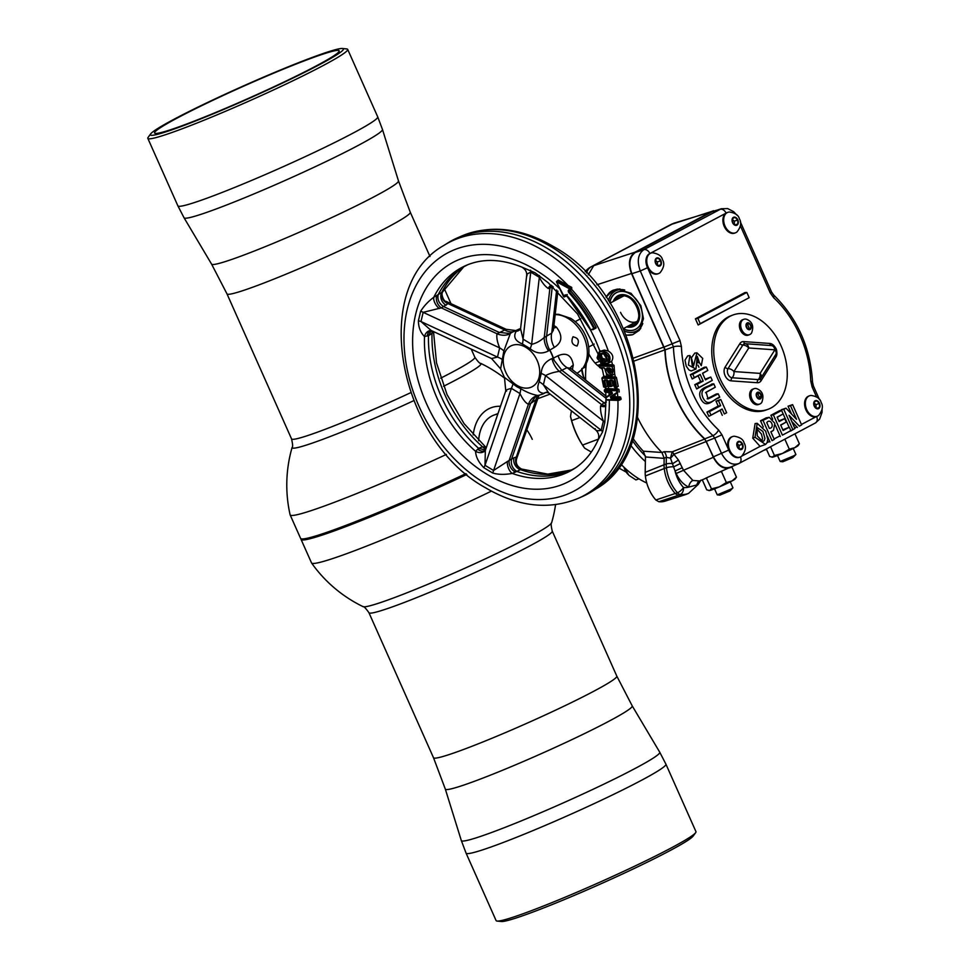 <?xml version="1.0" encoding="UTF-8"?>
<svg xmlns="http://www.w3.org/2000/svg" width="970" height="970" viewBox="0 0 970 970"><rect width="100%" height="100%" fill="white"/><g stroke="black" fill="none" stroke-linecap="round" stroke-linejoin="round"><path stroke-width="1.45" d="M555.567 504.655A135.109 135.109 0 0 1 551.651 522.672A103.366 6.693 156 0 1 527.728 537.962A103.366 6.693 156 0 1 394.341 597.641A103.366 6.693 156 0 1 363.071 606.638L363.071 606.638C363.883 606.286 365.836 608.311 368.939 612.725L433.505 757.74L445.315 789.083L461.32 840.541A108.591 7.032 156 0 0 494.494 831.423A108.591 7.032 156 0 0 602.782 784.669A108.591 7.032 156 0 0 659.733 752.199L632.21 705.869A102.299 6.632 156 0 1 578.557 736.46A102.299 6.632 156 0 1 476.561 780.498A102.299 6.632 156 0 1 445.315 789.083M491.402 491.135A132.526 8.585 156 0 1 351.977 551.712A132.526 8.585 156 0 1 311.564 562.988A132.526 8.585 156 0 1 311.515 562.891L301.064 539.429A132.526 8.585 156 0 1 301.088 538.799A132.526 8.585 -24 0 0 341.064 527.195A132.526 8.585 -24 0 0 465.842 473.651M466.812 474.463A132.526 8.585 156 0 1 341.525 528.238A132.526 8.585 156 0 1 301.064 539.429M301.524 538.883A131.944 8.548 -24 0 0 341.646 527.534A131.944 8.548 -24 0 0 466.291 474.027A131.944 8.548 156 0 1 341.646 527.534A131.944 8.548 156 0 1 301.84 539.065L301.076 538.774A132.526 8.585 -24 0 1 300.591 538.374L290.151 514.912A132.526 8.585 -24 0 0 330.612 503.733A132.526 8.585 -24 0 0 446.406 454.409M466.073 853.139L496.119 920.627A109.38 7.081 -24 0 0 497.076 921.063A109.38 7.081 -24 0 0 529.511 911.388A109.38 7.081 -24 0 0 633.058 866.937A109.38 7.081 -24 0 0 695.66 832.648A109.38 7.081 -24 0 0 695.963 831.642L665.917 764.166A109.38 7.081 156 0 1 608.19 796.988A109.38 7.081 156 0 1 499.465 843.912A109.38 7.081 156 0 1 466.073 853.139L461.32 840.541M497.076 921.063L501.332 921.5A105.645 6.838 -24 0 0 532.663 912.152A105.645 6.838 -24 0 0 632.67 869.217A105.645 6.838 -24 0 0 693.126 836.104L695.66 832.648M500.484 406.297A48.124 32.98 69.5 0 0 488.492 408.94A48.124 32.98 69.5 0 0 473.214 434.887M290.151 514.912A132.526 8.585 -24 0 1 290.115 514.803A135.109 135.109 0 0 1 292.14 447.328A103.366 6.693 -24 0 0 323.713 438.998A103.366 6.693 -24 0 0 413.705 400.683M443.545 386.29A103.366 6.693 -24 0 0 457.088 379.318A103.366 6.693 -24 0 0 480.72 363.362L480.72 363.362C479.907 363.714 477.955 361.689 474.851 357.275L471.214 349.091M532.263 439.325A40.243 27.584 69.5 0 0 526.625 429.625M497.804 414.105A40.243 27.584 69.5 0 0 478.659 440.659A40.243 27.584 69.5 0 1 485.934 420.689L485.934 420.689A40.243 27.584 69.5 0 1 493.924 415.111L497.986 413.584M342.471 48.5L346.726 48.936A109.38 7.081 156 0 1 347.684 49.373A109.38 7.081 156 0 1 289.945 82.207A109.38 7.081 156 0 1 181.22 129.131A109.38 7.081 156 0 1 147.828 138.358A109.38 7.081 156 0 1 148.131 137.352L150.665 133.896A105.645 6.838 156 0 1 211.12 100.783A105.645 6.838 156 0 1 311.127 57.848A105.645 6.838 156 0 1 342.471 48.5A105.645 6.838 156 0 1 292.491 78.291A105.645 6.838 156 0 1 182.627 125.954A105.645 6.838 156 0 1 150.665 133.896M185.415 124.475A101.05 6.548 156 0 1 154.57 132.999A101.05 6.548 156 0 1 207.895 102.674A101.05 6.548 156 0 1 308.339 59.328A101.05 6.548 156 0 1 339.185 50.804A101.05 6.548 156 0 1 285.859 81.128A101.05 6.548 156 0 1 185.415 124.475M583.661 446.782L583.419 446.43A60.37 41.37 -110.5 0 1 576.01 433.117A60.37 41.37 -110.5 0 1 570.505 416.421L571.657 420.628A63.244 43.347 69.5 0 0 576.228 433.311A63.244 43.347 69.5 0 0 582.546 445.072L584.643 448.152L591.324 452.044M579.939 417.536L571.657 420.628M620.873 464.145A93.423 64.032 69.5 0 0 646.772 483.024M645.377 461.55A93.423 64.032 -110.5 0 1 630.633 445.133M632.319 440.513A90.549 62.056 69.5 0 0 645.414 456.021M673.435 453.354A11.495 7.881 -110.5 0 1 673.58 454.724M586.401 362.913A93.423 64.032 69.5 0 0 585.674 380.094M618.351 467.746L626.293 472.16M598.381 439.143L582.546 445.072M570.505 416.421L571.427 410.831M577.514 373.68L577.659 372.844M737.006 231.915A10.925 7.481 -110.5 0 1 735.478 232.812A10.925 7.481 -110.5 0 1 725.014 226.095A10.925 7.481 -110.5 0 1 727.827 212.345A10.925 7.481 -110.5 0 1 729.573 212.018C735.333 213 738.594 215.279 739.382 218.832C741.711 222.579 740.922 226.931 737.006 231.915M741.759 456.13A10.925 7.481 -110.5 0 1 740.231 457.028A10.925 7.481 -110.5 0 1 729.755 450.322A10.925 7.481 -110.5 0 1 732.58 436.561A10.925 7.481 -110.5 0 1 734.314 436.233C740.074 437.215 743.347 439.495 744.135 443.047C746.451 446.794 745.663 451.147 741.759 456.13M660.085 272.691A10.925 7.481 -110.5 0 1 658.557 273.576A10.925 7.481 -110.5 0 1 648.081 266.871A10.925 7.481 -110.5 0 1 650.906 253.121A10.925 7.481 -110.5 0 1 652.64 252.782C658.4 253.776 661.673 256.044 662.449 259.608C664.777 263.343 663.989 267.708 660.085 272.691M765.682 431.213L767.767 439.216L767.149 442.55L765.524 444.466L755.024 437.264L757.194 423.32L765.682 431.213M765.524 444.466L760.08 446.394L752.744 438.161L755.109 423.563L757.194 423.32M761.632 441.314L762.602 438.719L761.414 434.039L756.285 428.255M762.917 431.456L757.036 427.443L757.267 435.906L762.76 441.471L764.202 440.659L764.93 438.355L762.917 431.456M818.692 415.366A10.925 7.481 -110.5 0 1 817.164 416.251A10.925 7.481 -110.5 0 1 806.688 409.546A10.925 7.481 -110.5 0 1 809.513 395.796A10.925 7.481 -110.5 0 1 811.247 395.457C817.007 396.451 820.28 398.718 821.056 402.283C823.385 406.018 822.596 410.383 818.692 415.366M714.538 488.856L717.266 494.87L730.956 489.122L732.944 487.813L730.289 481.847M732.92 487.898L729.925 490.917L719.885 495.136L717.266 494.87M606.092 297.147L613.064 290.248L617.441 289.096L631.021 293.292L640.855 305.671L643.474 318.706L639.363 330.261L632.828 334.65L626.232 335.147M637.496 330.903A23.001 16.684 -117.9 0 0 640.394 328.891M699.103 482.066L696.969 484.903L688.785 487.098C683.462 484.636 679.267 480.101 676.187 473.481L675.059 470.959A26.978 18.491 69.5 0 0 677.448 478.089A26.978 18.491 69.5 0 0 683.462 487.498A5.747 2.061 138.2 0 1 677.46 492.772A5.747 3.831 67.3 0 0 680.346 494.445L678.224 495.33A32.822 22.492 69.5 0 0 685.208 494.712A32.822 22.492 69.5 0 0 686.59 494.191L688.651 493.306A32.713 22.419 -110.5 0 1 680.346 494.445A5.747 3.953 96.7 0 0 683.462 487.498A26.978 18.491 69.5 0 0 688.785 487.098A5.747 3.504 113.3 0 1 692.859 480.453L699.6 480.962M766.336 448.977L769.683 456.482L772.581 457.161A14.368 0.934 -24 0 0 782.39 453.487A14.368 0.934 -24 0 0 789.168 450.456A14.368 0.934 -24 0 0 794.854 447.643A14.368 0.934 -24 0 0 798.14 445.594L799.389 443.799L794.939 433.82M772.581 457.161A14.368 0.934 156 0 1 772.047 457.222L774.436 455.488L782.39 453.487L789.289 449.158L794.854 447.643L799.389 443.799M777.479 455.5L780.207 461.502L793.896 455.767L795.897 454.457L793.23 448.492M795.873 454.542L792.866 457.561L782.826 461.768L780.207 461.502M735.09 232.945A10.925 7.481 -110.5 0 1 734.702 233.103A10.925 7.481 -110.5 0 1 724.226 226.386A10.925 7.481 -110.5 0 1 725.948 213.206A10.925 7.481 -110.5 0 1 726.081 213.121A10.925 7.481 -110.5 0 1 727.051 212.636A10.925 7.481 -110.5 0 1 727.452 212.503M739.831 457.161A10.925 7.481 -110.5 0 1 739.443 457.319A10.925 7.481 -110.5 0 1 728.979 450.613A10.925 7.481 -110.5 0 1 728.737 450.056A10.925 7.481 -110.5 0 1 728.664 449.85A10.925 7.481 -110.5 0 1 731.792 436.852A10.925 7.481 -110.5 0 1 732.192 436.73M658.157 273.71A10.925 7.481 -110.5 0 1 657.769 273.879A10.925 7.481 -110.5 0 1 647.645 267.902A10.925 7.481 -110.5 0 1 647.548 267.708A10.925 7.481 -110.5 0 1 647.293 267.162A10.925 7.481 -110.5 0 1 649.876 253.51A10.925 7.481 -110.5 0 1 650.021 253.449A10.925 7.481 -110.5 0 1 650.118 253.412A10.925 7.481 -110.5 0 1 650.518 253.279M815.152 423.09A5.747 4.171 -117.9 0 0 815.382 422.981A5.747 4.171 -117.9 0 0 816.619 416.457A10.925 7.481 -110.5 0 1 816.473 416.506A10.925 7.481 -110.5 0 1 816.376 416.554A10.925 7.481 -110.5 0 1 805.9 409.837A10.925 7.481 -110.5 0 1 808.725 396.087A10.925 7.481 -110.5 0 1 809.125 395.954M697.891 318.39L700.231 323.628L749.179 297.693L746.851 292.443L697.891 318.39L695.417 318.827L698.157 324.986L700.231 323.628M698.157 324.986L749.179 297.693M695.417 318.827L744.996 292.552L746.851 292.443M710.913 414.978L709.434 411.632L720.661 405.678L718.467 400.731L720.771 399.519L726.651 412.735L724.347 413.96L722.153 409.025L708.852 416.336L706.948 412.056L709.434 411.632M706.948 412.056L718.188 406.103L720.661 405.678M718.188 406.103L715.993 401.168L718.467 400.731M715.993 401.168L720.771 399.519M724.347 413.96L726.651 412.735M722.286 415.318L720.092 410.383L722.153 409.025M720.092 410.383L708.852 416.336M705.141 379.173L710.768 377.063L712.259 380.41L698.727 387.588L697.236 384.241L703.165 381.101L700.207 374.456L694.278 377.597L692.786 374.25L706.33 367.084L707.821 370.431L702.51 373.244L705.457 379.876L710.768 377.063M707.821 370.431L702.607 373.45M712.259 380.41L696.666 388.946L694.762 384.678L700.692 381.525L698.145 375.814L692.216 378.955L690.313 374.687L704.475 367.193L706.33 367.084M690.313 374.687L692.786 374.25M692.216 378.955L694.278 377.597M696.666 388.946L698.727 387.588M694.762 384.678L697.236 384.241M700.692 381.525L703.165 381.101M698.145 375.814L700.207 374.456M719.728 397.191C714.623 398.403 707.906 408.224 702.959 397.712C698.643 387.697 709.676 387.285 713.799 383.865L715.29 387.212L706.136 392.159L708.076 398.937L718.249 393.844L719.728 397.191L718.285 398.221C713.132 399.288 706.305 409.825 700.679 398.597C696.278 387.636 707.906 387.491 711.944 383.974L713.799 383.865M705.554 392.644L715.29 387.212M707.166 398.791L716.381 393.953L718.249 393.844M699.358 362.537L697.284 356.354L695.963 369.036L688.409 365.023L689.912 355.553L691.622 358.694L693.489 366.151L696.921 352.813L702.692 358.403L701.274 365.678L699.358 362.537L696.896 363.035M697.588 362.428L696.751 357.821M695.963 369.036L691.149 370.952L688.93 369.934L686.251 366.187L684.99 360.149L687.718 355.844L689.912 355.553M692.277 365.799L691.331 358.961M691.258 358.039L694.835 353.068L696.921 352.813M698.933 367.23L697.891 365.059M816.667 400.755L814.145 402.101L814.339 406.042L817.055 408.649L819.589 407.315L819.383 403.362L816.667 400.755M816.11 407.739L815.952 404.648L814.182 402.95M815.952 404.648L819.383 403.362M816.764 408.37L819.589 407.315M794.915 428.51L792.817 429.613L783.784 409.328L785.979 408.164L796.54 419.307L790.514 405.763L792.611 404.648L801.644 424.945L799.377 426.145L789.022 415.269L794.915 428.51L790.72 430.995L792.817 429.613M789.083 427.212L781.311 409.764L785.979 408.164M781.311 409.764L783.784 409.328M791.508 414.008L788.04 406.2L790.514 405.763M788.04 406.2L792.611 404.648M799.377 426.145L801.644 424.945M797.401 427.455L791.811 421.538M790.72 430.995L790.453 430.304M790.853 430.656L782.402 435.142L773.369 414.845L781.614 410.48L783.154 413.935L777.14 417.112L779.128 421.586L784.706 418.628L786.234 422.035L780.656 424.993L783.105 430.498L789.325 427.2L790.853 430.656L782.402 435.142M772.678 419.295L770.895 415.281L779.759 410.589L781.614 410.48M770.895 415.281L773.369 414.845M777.237 417.33L783.154 413.935M778.813 420.871L784.706 418.628M780.741 425.212L786.234 422.035M782.79 429.795L789.325 427.2M780.304 436.524L775.297 425.163M769.004 427.637L766.882 422.847M769.331 428.364C775.37 428.109 770.641 417.391 766.773 422.617L769.331 428.364M774.266 439.446L772.035 440.635L763.002 420.337L769.307 417.33L774.8 423.296L773.514 430.316L770.859 431.795L774.266 439.446L772.035 440.635M763.305 427.018L760.529 420.774L766.276 417.84L769.307 417.33M773.514 430.316L770.956 432.014M760.529 420.774L763.002 420.337M769.938 442.017L767.415 436.245M658.06 258.081L655.538 259.426L655.732 263.367L658.448 265.974L660.982 264.64L660.776 260.688L658.06 258.081M657.502 265.065L657.345 261.973L655.574 260.275M657.345 261.973L660.776 260.688M658.157 265.695L660.982 264.64M647.548 267.708L640.285 270.969C636.805 261.112 637.969 254.019 643.765 249.69L721.365 208.732L727.682 208.574L733.611 211.654L736.715 214.964M739.734 441.532L737.212 442.866L737.406 446.818L740.134 449.425L742.656 448.079L742.45 444.139L739.734 441.532M739.176 448.504L739.019 445.424L737.248 443.726M739.019 445.424L742.45 444.139M739.831 449.134L742.656 448.079M822.123 408.685L822.039 412.432L819.614 419.149L815.382 422.981L739.176 463.369A5.747 4.171 -117.9 0 1 738.946 463.478C732.253 465.806 726.433 462.411 721.474 453.317L728.737 450.056M738.946 463.478L739.176 463.369A5.747 4.171 -117.9 0 0 740.449 456.943M738.376 463.757L730.301 467.249M730.883 466.97C724.117 469.322 718.297 465.939 713.411 456.809L721.474 453.317L714.672 438.064L721.959 434.79L728.664 449.85M706.487 441.277L714.672 438.064L712.962 435.627A94.26 64.59 -110.5 0 1 673.447 346.848L640.285 270.969L631.882 273.71L665.165 349.855A94.66 64.869 69.5 0 0 704.79 438.84L713.411 456.809M631.882 273.71C628.33 263.876 629.494 256.783 635.374 252.442L643.765 249.69A5.747 4.171 -117.9 0 1 649.876 253.51M734.993 217.316L732.471 218.65L732.665 222.591L735.381 225.198L737.903 223.864L737.709 219.923L734.993 217.316M734.435 224.288L734.278 221.208L732.508 219.511M734.278 221.208L737.709 219.923M735.09 224.919L737.903 223.864M726.081 213.121A5.747 4.171 -117.9 0 0 719.97 209.314L712.077 211.787L721.365 208.732M712.077 211.787L635.374 252.442M774.436 455.488L770.544 446.746M789.289 449.158L784.839 439.167M682.346 467.698L675.059 470.959L670.464 458.131L666.354 457.319A5.747 3.771 69.4 0 0 664.111 451.705L672.222 451.838A5.747 3.795 -111.5 0 1 673.895 454.251L678.442 460.022L683.462 470.22L692.859 480.453M676.187 473.481L713.326 457.306L706.293 441.508L673.895 454.251A5.747 1.467 134.5 0 1 670.464 458.131L672.222 451.838L704.596 439.083A95.072 65.148 69.5 0 1 664.886 349.879L631.482 273.467L596.889 284.78M658.836 501.732L655.841 499.999L677.46 492.772A32.713 22.419 -110.5 0 1 670.173 481.362A32.713 22.419 -110.5 0 1 666.426 467.758L664.244 468.534A32.822 22.492 69.5 0 0 675.35 493.657L678.224 495.33L658.836 501.732A31.828 21.813 -110.5 0 0 665.262 501.09L685.208 494.712M645.365 475.967L664.244 468.534A22.771 15.605 -110.5 0 1 664.062 464.763L645.183 472.354A21.764 14.914 69.5 0 0 645.365 475.967A31.828 21.813 -110.5 0 0 655.841 499.999M680.382 463.49L673.726 466.825A5.747 1.431 173.4 0 0 666.426 467.758A22.662 15.532 -110.5 0 1 666.232 464.012A5.747 2.085 -179 0 1 672.695 463.684L678.442 460.022M664.135 458.143L664.062 464.763L666.232 464.012L666.354 457.319L664.135 458.143L661.94 452.517L664.111 451.705M588.244 274.862L593.713 265.683L634.962 252.2L712.15 211.29L670.949 224.519L591.457 266.641L673.92 223.197L716.236 210.344M671.434 224.276A17.254 17.254 0 0 0 670.27 224.834A17.254 12.513 -117.9 0 1 670.949 224.519A17.254 11.41 -113.4 0 1 671.482 224.252A17.254 11.41 -113.4 0 1 671.507 224.24L673.92 223.197M670.27 224.834L590.791 266.956A17.254 12.513 -117.9 0 1 591.457 266.641A17.254 12.283 66.9 0 0 586.474 272.994M634.962 252.2C629.081 256.553 627.917 263.646 631.482 273.467M712.15 211.29L713.532 210.72M619.212 289.012A23.001 16.684 -117.9 0 0 615.962 290.272M645.183 472.354L645.45 456.955L643.304 451.195L661.892 452.481A97.073 66.53 -110.5 0 1 637.617 417.549M706.293 441.508L704.596 439.083M705.226 478.549L699.261 481.132A5.747 4.898 60.7 0 0 696.969 484.903M688.651 493.306L698.242 484.406A5.747 3.625 29.3 0 0 698.545 483.351A5.747 5.396 58.1 0 1 700.085 480.78M709.034 490.565A14.368 0.934 -24 0 0 709.106 490.577A14.368 0.934 -24 0 0 709.64 490.517A14.368 0.934 -24 0 0 719.437 486.855L726.348 482.514L731.913 481.011A14.368 0.934 156 0 1 719.437 486.855L711.495 488.856L706.318 477.907L735.248 465.115M702.28 479.835L706.73 489.838L709.64 490.517L711.495 488.856M731.913 481.011L736.436 477.167L735.199 478.962A14.368 0.934 -24 0 1 731.913 481.011M708.84 490.541L709.64 490.517M704.753 478.731L706.318 477.907M707.615 477.349L706.706 478.089M726.348 482.514L721.559 471.747L719.934 471.978M722.468 470.717L721.559 471.747M736.436 477.167L731.865 466.897M713.326 457.306C718.212 466.424 724.032 469.82 730.81 467.467M664.171 458.361L645.45 456.955M633.01 438.391A88.052 60.334 69.5 0 0 643.304 451.195M602.406 369.388L600.83 368.091M599.666 367.133L597.556 365.399A21.764 14.914 69.5 0 1 595.071 363.01A31.828 21.813 -110.5 0 1 588.778 353.771M753.557 388.909A8.196 5.614 -110.5 0 1 754.005 388.703A8.196 5.614 -110.5 0 1 756.745 388.655C762.553 391.019 764.251 395.566 761.838 402.295A8.196 5.614 -110.5 0 1 760.201 403.847A8.196 5.614 -110.5 0 1 759.752 404.053A8.196 5.614 -110.5 0 1 751.75 398.682A8.196 5.614 -110.5 0 1 753.557 388.909M743.335 319.518A8.196 5.614 -110.5 0 1 743.784 319.312A8.196 5.614 -110.5 0 1 746.524 319.263C752.332 321.628 754.029 326.175 751.617 332.904A8.196 5.614 -110.5 0 1 749.98 334.456A8.196 5.614 -110.5 0 1 749.531 334.662A8.196 5.614 -110.5 0 1 741.529 329.291A8.196 5.614 -110.5 0 1 743.335 319.518M758.928 404.32A8.196 5.614 -110.5 0 1 758.467 404.526A8.196 5.614 -110.5 0 1 750.477 399.155A8.196 5.614 -110.5 0 1 752.284 389.382A8.196 5.614 -110.5 0 1 752.732 389.176L754.005 388.703M719.898 378.373A50.307 34.471 -110.5 0 1 732.871 315.032A50.307 34.471 -110.5 0 1 781.092 345.938A50.307 34.471 -110.5 0 1 768.107 409.279A50.307 34.471 -110.5 0 1 719.898 378.373M768.107 409.279L766.142 410.007A50.307 34.471 -110.5 0 1 717.933 379.112A50.307 34.471 -110.5 0 1 730.919 315.771L732.871 315.032M748.707 334.929A8.196 5.614 -110.5 0 1 748.246 335.135A8.196 5.614 -110.5 0 1 740.255 329.764A8.196 5.614 -110.5 0 1 742.062 319.991A8.196 5.614 -110.5 0 1 742.511 319.785L743.784 319.312M775.285 355.238A2.874 1.855 -147.8 0 0 775.915 357.154L761.098 380.713A8.136 5.577 -110.5 0 1 757.303 382.726L731.174 380.858A8.136 5.577 -110.5 0 1 725.075 375.632A8.136 5.577 -110.5 0 1 725.075 367.169L739.892 343.598A2.874 1.855 -147.8 0 0 742.85 345.065L728.034 368.624A5.42 3.71 69.5 0 0 728.021 374.262A5.42 3.71 69.5 0 0 732.095 377.754A5.747 4.001 -85.9 0 0 733.938 371.546L760.08 373.401A5.747 3.71 32.2 0 1 761.026 377.936A5.747 3.71 32.2 0 1 760.759 378.276A5.42 3.71 69.5 0 1 760.407 378.736A5.747 5.747 0 0 0 761.026 377.936L775.83 354.365A5.747 5.747 0 0 0 771.647 345.599L771.647 345.599A5.42 3.71 69.5 0 0 771.502 345.587L745.372 343.719A5.42 3.71 69.5 0 0 742.85 345.065A5.747 3.71 32.2 0 1 748.755 347.975A5.747 4.001 -85.9 0 0 745.372 343.719A2.874 2.001 -85.9 0 1 743.675 341.598L769.816 343.453A2.874 2.001 -85.9 0 0 771.502 345.587A5.747 4.001 -85.9 0 1 774.897 349.843A5.747 3.71 32.2 0 1 775.83 354.365M725.075 367.169A2.874 1.855 -147.8 0 0 728.034 368.624A5.747 3.71 32.2 0 1 733.938 371.546L748.755 347.975L774.897 349.843L760.08 373.401A5.747 4.001 -85.9 0 1 758.225 379.609A5.42 3.71 69.5 0 0 760.407 378.736M761.256 396.233L759.91 393.202L757.497 392.62L756.418 395.057L757.764 398.088L760.189 398.67L761.256 396.233L759.207 396.997L757.849 393.978L759.91 393.202M758.637 398.294L759.207 396.997M757.849 393.978L756.988 393.759M749.689 323.81L747.276 323.228L746.197 325.665L747.543 328.684L749.968 329.279L751.035 326.841L749.689 323.81L746.767 324.368M748.416 328.903L748.986 327.605L747.627 324.586M642.783 323.471A22.637 16.417 62.1 0 1 629.009 332.346A22.637 16.417 62.1 0 1 624.644 331.231M640.891 328.09A23.001 16.684 62.1 0 1 629.578 332.407A23.001 16.684 62.1 0 1 629.287 332.37M609.73 302.688A20.734 15.035 62.1 0 1 621.115 291.388A20.734 15.035 62.1 0 1 640.091 305.72A20.734 15.035 62.1 0 1 639.472 326.005A20.734 15.035 62.1 0 1 623.722 329.085M623.601 328.806A20.661 14.986 -117.9 0 0 639.521 325.944M613.198 301.488A17.157 12.452 62.1 0 1 614.75 298.578A17.157 12.452 62.1 0 1 637.654 306.629A17.157 12.452 62.1 0 1 629.93 327.242A17.157 12.452 62.1 0 1 626.656 326.89M614.798 298.517A17.242 12.501 62.1 0 1 614.847 298.445A17.242 12.501 62.1 0 1 637.848 306.532A17.242 12.501 62.1 0 1 630.1 327.229A17.242 12.501 62.1 0 1 630.015 327.242M637.363 321.216A14.368 10.427 62.1 0 1 620.533 312.34M622.764 296.493A14.368 10.427 62.1 0 1 623.904 295.826M621.2 291.388A20.661 14.986 -117.9 0 0 609.9 302.943M608.469 300.724A22.637 16.417 62.1 0 1 610.009 296.493A22.637 16.417 62.1 0 1 624.716 289.981M610.142 296.238A23.001 16.684 62.1 0 1 610.275 295.983A23.001 16.684 62.1 0 1 620.097 289.048M603.643 363.386L599.278 351.758L604.625 351.128L608.566 363.132L603.898 363.435M599.981 351.407L604.298 350.073L608.311 351.043C612.846 353.856 613.937 357.275 611.597 361.325L608.566 363.132L603.764 363.459C598.454 360.5 596.332 358.318 597.423 356.899L599.278 351.746L600.66 350.873M608.202 359.834L602.346 358.379A123.93 89.895 62.1 0 0 601.327 355.238L602.127 353.783L601.303 354.026L602.152 353.783C608.311 355.044 610.142 357.239 607.656 360.355L603.546 353.686L602.224 353.759C598.344 356.754 599.508 359.118 605.716 360.864L607.753 360.282M431.286 330.54A8.621 6.838 -91.8 0 0 430.789 330.527A8.621 6.838 -91.8 0 0 424.496 336.566C420.483 332.492 418.446 327.229 418.397 320.791L420.653 311.261C423.999 305.914 428.376 301.246 433.796 297.256A115.309 83.65 -117.9 0 1 466.121 265.404C482.636 258.299 501.187 258.857 521.739 267.065L535.016 272.728L548.305 282.828L577.587 314.025L597.787 353.419M504.473 377.475L505.77 390.898L485.339 450.432L485 465.309L493.572 470.486A8.621 4.025 -63.1 0 1 492.675 473.008L483.787 467.649C478.525 462.217 475.797 456.773 475.579 451.305L478.598 448.31L482.563 446.818L486.249 447.776M521.739 267.065C525.376 269.175 527.013 272 526.674 275.541L520.575 328.757L523.06 339.136L531.633 344.314C535.998 343.392 540.205 341.1 544.255 337.451A17.254 9.809 -124.8 0 0 548.499 350.897C542 354.256 535.889 353.504 530.166 348.666L522.418 343.986C515.167 341.003 513.069 336.796 516.125 331.352L517.337 330.467A34.496 25.026 -117.9 0 0 513.154 331.776A34.496 25.026 -117.9 0 0 511.396 332.686L510.341 333.51L503.879 350.91L500.605 368.855L504.436 377.415L516.731 386.666L520.696 388.667C526.71 392.304 532.457 394.572 537.938 395.493L539.005 395.154M517.337 330.467L520.393 329.121M547.808 248.72A143.73 104.263 -117.9 0 0 457.61 237.795A143.73 104.263 -117.9 0 0 447.425 243.179L443.823 245.458A143.415 104.02 62.1 0 1 543.964 250.987A143.415 104.02 62.1 0 1 628.269 382.907A143.415 104.02 62.1 0 1 577.926 498.507L581.842 496.798A143.73 104.263 -117.9 0 0 592.015 491.414A143.73 104.263 -117.9 0 0 631.094 373.438A143.73 104.263 -117.9 0 0 547.808 248.72M606.298 388.546L604.54 389.734L606.42 388.533L618.581 389.164L616.532 390.74L604.504 390.389L604.783 391.807L611.743 392.013L612.349 393.565L611.743 392.013M603.522 363.083C611.864 366.527 612.143 352.607 604.346 351.843C595.956 348.279 595.677 362.319 603.522 363.083M606.141 361.519C601.642 364.077 595.531 354.232 601.715 353.395C606.153 350.74 612.373 360.755 606.141 361.519M572.943 336.869C570.845 341.876 572.203 344.932 577.029 346.035C579.66 340.822 578.302 337.766 572.943 336.869L573.209 336.736M606.371 380.107L607.547 386.29L606.104 386.569L605.668 385.454M605.959 380.276L604.734 380.774L605.971 386.945L607.547 386.29M606.311 399.434L605.91 397.651M516.646 458.689L516.646 458.689C515.422 463.139 517.071 466.582 521.593 469.043L520.405 469.65A8.621 6.729 62.2 0 1 514.027 457.791L516.343 456.991L516.658 458.689L539.017 395.263M521.375 469.189A8.621 7.578 82.4 0 1 516.343 456.991L535.804 400.27A17.254 12.731 57.8 0 1 538.168 395.445M571.354 470.013A115.309 83.65 62.1 0 1 520.405 469.65L516.84 471.42C512.354 468.401 510.596 464.291 511.578 459.089L514.027 457.791M605.959 398.246L567.098 367.654A17.254 13.083 63.9 0 1 558.077 355.723C566.541 352.122 571.621 355.25 573.306 365.096A17.254 8.063 8.1 0 0 570.445 368.079M573.306 365.096L572.336 369.606M553.737 325.387L556.404 327.132C562.915 335.693 562.236 342.446 554.367 347.393L549.832 350.073A34.496 25.026 -117.9 0 1 553.373 358.015L554.209 360.5L561.812 370.249L567.098 367.654L570.76 368.357L605.91 396.027M553.627 328.054A17.254 6.317 125.7 0 0 556.404 327.132M605.886 404.235L561.921 370.322L559.363 371.377C554.015 372.128 549.42 373.535 545.564 375.596A17.254 8.172 8.6 0 0 541.199 373.426C541.66 366.454 545.237 361.519 551.942 358.609L553.203 358.112A34.483 25.014 -117.9 0 0 549.663 350.158A17.254 11.858 63.9 0 1 548.547 347.793L549.784 349.988M619.042 398.33L618.411 397.821M433.275 331.461L433.044 332.055A8.621 6.899 34.2 0 1 433.069 331.364M433.044 332.055L432.014 333.28A8.621 6.244 55.2 0 1 432.341 331.025M485.909 448.77A8.621 6.329 69 0 1 482.563 446.818A115.309 83.65 62.1 0 1 432.014 333.28L428.485 335.765L431.189 330.54M503.879 350.91A17.254 9.615 -160.4 0 0 499.659 347.89L423.162 312.34L420.992 321.543L431.129 330.467L491.523 358.536L497.477 357.093L499.659 347.89C497.234 342.046 496.361 337.33 497.028 333.765L506.158 329.303L446.006 301.343L448.067 303.634L441.301 307.866L423.162 312.34A8.621 4.753 18 0 0 420.653 311.261M439.252 308.557A8.621 4.22 55.7 0 1 433.796 297.256L442.672 291.837C440.477 294.625 444.624 302.458 446.006 301.33L446.006 301.33M501.914 359.227A17.254 8.597 -172.7 0 0 497.477 357.093L420.992 321.543A8.621 4.365 8.8 0 0 418.397 320.791M428.51 335.571L424.496 336.566A115.309 83.65 -117.9 0 0 475.579 451.305A8.621 6.523 35.6 0 0 485.339 450.347L485.303 450.395A8.621 6.135 55.5 0 1 477.689 449.183M427.309 336.02A8.621 6.22 68.9 0 1 430.692 330.54L430.765 330.503M438.173 294.734C437.228 299.657 439.058 303.622 443.702 306.629L498.81 332.249M436.936 295.365A8.621 5.759 63.4 0 0 441.301 307.866L497.028 333.765A17.254 13.362 -136.5 0 0 510.341 333.51M498.944 332.31L509.553 333.547L511.335 332.722L509.553 333.547A17.254 12.21 57.8 0 0 511.238 332.783A34.483 25.014 -117.9 0 1 517.192 330.564A17.254 12.646 57.3 0 0 519.059 329.994L520.162 329.461M442.514 292.055A8.621 7.372 37.6 0 0 448.067 303.634L504.461 329.849A17.254 12.84 -114 0 0 513.482 331.631M446.115 305.259A8.621 6.717 60.5 0 1 441.617 292.697A115.309 83.65 62.1 0 1 463.708 266.895L442.672 291.837M612.349 393.565L605.995 397.845L606.347 399.652L618.387 400.004L618.326 397.87L620.085 396.851L621.224 398.985L619.624 399.652M620.788 397.312L618.872 398.428L619.151 399.846L621.224 398.985M617.502 392.777L610.979 397.142L617.502 392.777M615.841 377.003L604.261 376.214L602.309 377.524L614.337 377.876L615.841 377.003L616.435 377.536L614.883 378.433L616.593 387.018L618.254 386.339L616.835 386.884A134.794 97.776 -117.9 0 1 617.09 389.128M616.435 377.536L618.254 386.339M601.327 355.238L602.346 358.379M611.076 372.056L608.699 368.188L607.171 368.818L610.627 372.735L610.882 369.109C610.554 374.869 609.051 374.82 606.395 368.976L607.171 368.818M599.557 365.945L599.981 367.715L599.654 365.884M604.164 376.202L602.079 378.239L603.837 387.066L605.632 387.479L603.631 386.994L602.067 377.985M616.156 387.576L614.81 387.527L616.265 387.551L614.107 378.591L601.873 378.167L603.631 386.994L605.522 387.503M604.88 380.713L604.734 379.876M605.741 385.927L605.025 386.266M614.81 387.527L615.829 387.175M604.54 389.734L604.504 390.389L604.734 389.673L616.762 390.025L618.326 389.115M604.492 390.134L605.122 392.195L611.973 392.377M617.308 390.583L616.532 390.74L616.871 392.462L617.647 392.304L617.308 390.583M620.085 396.851L612.967 396.803L611.173 397.664L618.326 397.87M618.096 398.597L610.954 398.379L611.173 397.664M557.726 280.694L556.574 281.676L563.643 296.723L556.404 281.736L569.511 288.805L571.621 287.314L567.983 285.423A134.794 97.776 -117.9 0 0 537.319 260.724A134.794 97.776 -117.9 0 0 407.267 309.345A134.794 97.776 -117.9 0 0 484.648 483.133A134.794 97.776 -117.9 0 0 617.902 400.367M558.199 280.039L567.983 285.423M563.776 296.674L564.528 296.893L563.812 296.65L565.11 294.868L566.456 295.171A126.464 91.726 -117.9 0 1 590.779 330.03L592.173 329.424A126.343 91.641 -117.9 0 0 592.124 329.327M564.843 295.244L565.28 296.056L563.837 296.614M619.115 399.664L618.314 399.676M620.764 399.579L618.824 400.38L606.347 399.652M605.995 397.845L612.349 392.911L606.02 397.191M610.954 398.379L610.348 396.827L616.871 392.462M607.414 380.313L605.874 379.913M610.688 386.448L611.452 386.23M611.791 386.242L610.518 386.521M611.561 380.458L610.397 380.943L611.476 386.363L613.004 385.733L611.961 380.47M611.161 386.218L609.609 380.64M614.471 380.41L615.707 386.315L616.568 386.884M613.185 381.028L614.471 387.139L613.234 381.004M612.519 380.482L610.615 380.434L612.191 380.094L613.295 381.21M610.615 380.434L609.621 381.101L610.7 386.533L609.16 386.424L608.214 381.064M609.378 386.496L607.523 380.337A123.93 89.895 62.1 0 1 608.651 388.885M605.195 387.115L603.958 380.943L604.625 379.876L607.196 379.949L608.081 380.992L609.16 386.424M614.337 377.876L614.107 378.591M604.565 368.115L601.121 367.739M601.57 364.599L599.896 365.423L611.924 365.775L611.694 366.49C616.811 375.075 606.007 379.294 605.05 368.939L604.831 368.867C606.371 374.723 608.796 376.893 612.094 375.39L614.677 373.838L614.058 365.411L612.47 366.333L612.082 375.402L604.989 368.733M599.896 365.423L599.666 366.139L612.47 366.333M605.05 368.939L603.946 367.824L599.981 367.715M610.882 369.109L609.778 367.994L607.062 367.921L606.395 368.976M612.106 366.454A115.309 83.65 62.1 0 0 611.961 365.751L613.452 364.89L614.058 365.411M601.703 364.211L613.452 364.89M567.256 294.516L565.813 295.11M608.311 351.043A134.794 97.776 -117.9 0 0 571.294 288.951L570.59 290.842L569.038 291.582A132.259 95.945 62.1 0 1 594.513 328.09L596.065 327.399L595.956 328.103L592.173 329.424M595.956 328.103L592.803 329.739M570.469 290.078L568.456 292.115L568.214 290.588L569.511 288.805L570.214 289.036L568.917 290.818L568.214 290.588M594.513 328.09L593.81 328.454A131.69 95.521 -117.9 0 0 568.456 292.115M570.59 290.842A132.393 96.03 62.1 0 1 596.065 327.399M566.565 295.486L566.444 295.656A123.93 89.895 62.1 0 1 599.957 351.322M566.371 294.989A127.034 92.15 62.1 0 1 590.815 330.006L590.779 330.03M590.815 330.006L593.81 328.454M571.294 288.951L571.839 288.236L570.214 289.036M571.621 287.314L571.839 288.236M618.969 389.625L619.199 392.025M617.745 396.948A134.794 97.776 -117.9 0 0 617.478 393.141M468.061 264.592A114.993 83.408 -117.9 0 0 461.89 268.011A114.993 83.408 -117.9 0 0 438.234 294.601M553.276 286.926L548.317 288.539C545.055 286.332 542.06 282.573 539.32 277.299A8.621 3.371 124.2 0 0 539.429 275.541M548.317 288.539A8.621 5.383 84 0 1 551.227 285.192M530.166 348.666A17.254 6.45 -54.7 0 0 531.633 344.314L539.32 277.299L530.748 272.121A8.621 4.183 117.8 0 0 530.554 270.181M522.418 343.986A17.254 8.621 -63.3 0 0 523.06 339.136L530.748 272.121C527.316 273.685 526.092 274.886 527.074 275.722M551.712 285.592A8.621 6.341 68.9 0 0 549.857 288.611L544.255 337.451L546.607 336.105C545.758 338.227 546.413 342.119 548.547 347.793M552.16 287.726L546.631 335.984M549.663 350.158L548.499 350.897M520.587 328.697L519.92 329.703A17.254 10.597 49 0 1 516.125 331.352M517.41 330.455L519.059 329.994M546.607 336.105L551.712 333.11L553.385 330.188L557.871 291.085M556.659 289.957L551.712 333.11A17.254 13.034 -120.5 0 0 554.367 347.393M610.979 397.955A114.993 83.408 -117.9 0 0 610.991 397.142A114.993 83.408 -117.9 0 0 610.991 396.403M610.979 393.844A114.993 83.408 -117.9 0 0 610.954 392.365M610.579 385.49A114.993 83.408 -117.9 0 0 610.021 380.082M552.172 287.69L552.524 286.283M595.18 428.691C595.459 430.668 597.459 431.189 601.157 430.268L603.34 421.065C601.182 415.415 600.272 410.358 600.575 405.909A8.621 5.068 -137.3 0 0 605.801 406.224M605.547 409.716L604.819 422.399L602.564 431.929L598.041 440.065C592.306 452.723 584.279 462.326 573.949 468.862A115.309 83.65 -117.9 0 1 512.233 473.433C504.691 474.791 498.168 474.645 492.675 473.008M598.041 440.053L598.041 440.053C599.533 436.051 598.684 432.62 595.495 429.771L548.693 392.935L543.382 384.799L545.564 375.596L603.34 421.065A8.621 4.207 -170.3 0 1 604.819 422.399M600.575 405.909L603.522 403.071L606.408 401.992M605.838 405.363A8.621 6.244 55.2 0 1 601.448 404.514L559.363 371.377A17.254 10.064 71.6 0 1 551.942 358.609M548.693 392.935L545.977 392.389A17.254 11.022 -102.8 0 0 543.721 393.335C537.889 392.535 536.398 388.667 539.223 381.743L541.199 373.426M602.564 431.929A8.621 4.911 -162.9 0 0 601.157 430.268L543.382 384.799A17.254 10.039 18.5 0 0 539.223 381.743M554.209 360.5A17.254 11.822 61.1 0 1 553.203 358.112M553.397 358.112L558.077 355.723M545.419 392.668L544.958 392.923A17.254 12.768 66.6 0 1 545.977 392.413A17.254 12.768 66.6 0 1 546.074 392.365M546.716 392.122L545.176 392.826M537.174 398.888L530.651 403.508L535.658 396.475L543.006 393.929A34.483 25.014 -117.9 0 0 544.958 392.923L543.721 393.335M543.079 393.893A34.496 25.026 -117.9 0 0 543.164 393.856A34.496 25.026 -117.9 0 0 545.116 392.862M516.84 471.42L512.233 473.433A8.621 4.365 -107.9 0 1 507.358 461.526L511.59 459.053L530.602 403.653L528.42 404.284C525.558 402.926 522.745 399.349 519.981 393.541A17.254 8.196 115.4 0 0 520.696 388.667M515.603 472.063A8.621 5.747 61.9 0 1 509.189 460.338L528.42 404.284A17.254 13.786 79.4 0 1 537.938 395.493M485.509 449.959L478.756 448.431M507.358 461.526L493.572 470.486L519.981 393.541L511.396 388.364L485 465.309A8.621 3.528 -54.8 0 1 483.787 467.649M512.948 383.987A17.254 6.863 126.6 0 1 511.396 388.364C506.534 389.564 504.933 390.474 506.595 391.104M516.986 471.481A114.993 83.408 -117.9 0 0 569.414 470.899A114.993 83.408 -117.9 0 0 575.707 467.71M608.954 392.304A123.93 89.895 62.1 0 1 609.136 395.081M565.28 296.056L566.444 295.656M428.485 335.765A114.993 83.408 -117.9 0 0 478.598 448.31M486.152 448.091A8.621 7.19 88.4 0 1 484.066 446.673M581.794 368.551L583.54 376.724L585.225 379.743M581.794 369.606A14.368 9.845 69.5 0 0 583.54 376.724A14.368 9.845 69.5 0 0 585.177 379.707M583.225 368.018L585.977 366.987M624.134 467.37L628.875 475.312L635.944 479.92L638.915 478.804M625.068 469.492L626.026 469.128M623.965 467.225A14.368 9.845 69.5 0 0 624.789 469.383A14.368 9.845 69.5 0 0 627.857 474.245A14.368 9.845 69.5 0 0 627.881 474.257L627.857 474.245M551.651 522.672C550.851 523.048 551.045 525.849 552.245 531.111A100.322 6.499 156 0 1 499.295 561.218A100.322 6.499 156 0 1 399.567 604.249A100.322 6.499 156 0 1 368.939 612.725M552.245 531.111L616.811 676.126A100.322 6.499 156 0 1 563.861 706.233A100.322 6.499 156 0 1 464.133 749.264A100.322 6.499 156 0 1 433.505 757.74M292.14 447.328C292.94 446.952 292.746 444.151 291.546 438.889A100.322 6.499 -24 0 0 322.185 430.425A100.322 6.499 -24 0 0 410.686 392.692M440.647 378.179A100.322 6.499 -24 0 0 474.851 357.275M291.546 438.889L226.98 293.874A100.322 6.499 -24 0 0 257.62 285.41A100.322 6.499 -24 0 0 357.336 242.379A100.322 6.499 -24 0 0 410.286 212.26L398.488 180.917L382.471 129.459A108.591 7.032 -24 0 1 324.792 162.172A108.591 7.032 -24 0 1 217.195 208.586A108.591 7.032 -24 0 1 184.058 217.801L211.593 264.131A102.299 6.632 -24 0 0 242.803 255.45A102.299 6.632 -24 0 0 344.156 211.727A102.299 6.632 -24 0 0 398.488 180.917M184.058 217.801L177.874 205.834A109.38 7.081 -24 0 0 211.266 196.607A109.38 7.081 -24 0 0 319.991 149.683A109.38 7.081 -24 0 0 377.718 116.861L347.684 49.373M737.806 219.863A4.316 2.958 -110.5 0 1 736.933 225.185A4.316 2.958 -110.5 0 1 732.568 222.651A4.316 2.958 -110.5 0 1 733.441 217.328A4.316 2.958 -110.5 0 1 737.806 219.863M742.559 444.09A4.316 2.958 -110.5 0 1 741.686 449.401A4.316 2.958 -110.5 0 1 737.309 446.867A4.316 2.958 -110.5 0 1 738.182 441.544A4.316 2.958 -110.5 0 1 742.559 444.09M660.873 260.639A4.316 2.958 -110.5 0 1 660.012 265.962A4.316 2.958 -110.5 0 1 655.635 263.416A4.316 2.958 -110.5 0 1 656.508 258.093A4.316 2.958 -110.5 0 1 660.873 260.639M752.744 438.161L755.024 437.264M819.48 403.314A4.316 2.958 -110.5 0 1 818.619 408.637A4.316 2.958 -110.5 0 1 814.242 406.09A4.316 2.958 -110.5 0 1 815.115 400.768A4.316 2.958 -110.5 0 1 819.48 403.314M606.238 297.366A24.383 17.69 62.1 0 1 613.064 290.248M606.104 297.172A24.432 17.727 62.1 0 1 606.808 295.862M632.828 334.65A24.383 17.69 62.1 0 1 626.159 334.965M794.709 428.049L796.904 426.885M647.645 267.902L680.019 340.615L681.425 346.557A88.512 60.661 69.5 0 0 718.54 429.916L721.959 434.79M664.462 346.896L680.019 340.615M665.165 349.855L673.447 346.848A5.747 1.831 -2 0 1 681.425 346.557M704.79 438.84L712.962 435.627A5.747 2.474 -47.1 0 0 718.54 429.916M732.58 220.99L733.696 220.651M725.948 213.206L650.021 253.449M741.844 456.07L760.08 446.394M767.076 442.684L769.671 441.314M774.06 438.986L780.038 435.821M801.438 424.484L816.461 416.518M816.582 396.985L812.132 386.994L810.738 381.052A88.512 60.661 69.5 0 0 773.623 297.693L770.204 292.819L740.365 225.804M812.132 386.994L813.466 386.133L819.48 399.64M810.738 381.052A5.747 1.831 -2 0 1 812.557 382.313C810.411 347.539 797.425 318.415 773.611 294.953L771.538 291.946L770.204 292.819M773.623 297.693A5.747 2.474 -47.1 0 0 773.611 294.953M633.628 358.039L664.183 346.921M664.886 349.879L634.344 360.973M601.109 364.199L597.556 365.399M599.69 361.41L595.071 363.01M757.376 392.365A3.589 2.461 -110.5 0 1 761.026 394.487A3.589 2.461 -110.5 0 1 760.298 398.925A3.589 2.461 -110.5 0 1 756.648 396.803A3.589 2.461 -110.5 0 1 757.376 392.365M747.155 322.974A3.589 2.461 -110.5 0 1 750.804 325.095A3.589 2.461 -110.5 0 1 750.077 329.521A3.589 2.461 -110.5 0 1 746.427 327.411A3.589 2.461 -110.5 0 1 747.155 322.974M776.715 351.237A8.136 5.577 -110.5 0 1 775.915 357.154M731.174 380.858A2.874 2.001 -85.9 0 1 732.095 377.754L758.225 379.609A2.874 2.001 -85.9 0 0 757.303 382.726M769.816 343.453A8.136 5.577 -110.5 0 1 775.357 347.587M760.565 378.567A2.874 1.855 -147.8 0 0 761.098 380.713M739.892 343.598A8.136 5.577 -110.5 0 1 743.675 341.598M619.612 296.299A16.029 11.628 62.1 0 1 637.047 306.823A16.029 11.628 62.1 0 1 633.616 325.071A16.029 11.628 62.1 0 1 632.622 325.52A16.029 11.628 62.1 0 1 628.305 326.017M614.265 300.918A16.308 11.834 62.1 0 1 619.321 296.129A16.308 11.834 62.1 0 1 637.072 306.847A16.308 11.834 62.1 0 1 632.561 325.871A16.308 11.834 62.1 0 1 627.723 326.32M615.72 300.154A16.029 11.628 62.1 0 1 619.054 296.529M614.847 300.615A16.029 11.628 62.1 0 1 618.605 296.747A16.029 11.628 62.1 0 1 619.575 296.311A15.956 11.579 62.1 0 0 616.083 299.96M634.538 324.513A15.956 11.579 62.1 0 1 633.737 324.853A15.956 11.579 62.1 0 1 629.542 325.362M634.053 324.829A16.029 11.628 62.1 0 1 633.507 325.059A16.029 11.628 62.1 0 1 629.178 325.556M609.33 400.125A123.93 89.895 62.1 0 1 486.77 474.16A123.93 89.895 62.1 0 1 415.633 314.389A123.93 89.895 62.1 0 1 535.185 269.696A123.93 89.895 62.1 0 1 559.836 288.842M555.204 314.304L558.732 314.328L570.724 318.342C578.593 323.325 584.061 330.479 587.153 339.803C591.312 354.632 588.22 365.605 577.865 372.71A32.046 23.244 -117.9 0 0 586.777 346.435A32.046 23.244 -117.9 0 0 568.178 318.5A32.046 23.244 -117.9 0 0 555.167 314.595M525.958 347.393A23.001 16.684 -117.9 0 0 503.782 355.687A23.001 16.684 -117.9 0 0 516.974 385.345A23.001 16.684 -117.9 0 0 539.162 377.051A23.001 16.684 -117.9 0 0 525.958 347.393M551.506 246.986A143.415 104.02 -117.9 0 0 461.514 236.086C490.881 224.276 521.702 227.865 554.003 246.853C641.315 294.686 670.015 447.473 595.628 489.135A143.415 104.02 -117.9 0 0 634.61 371.425A143.415 104.02 -117.9 0 0 551.506 246.986M556.998 281.021L569.936 288.138M610.288 380.046L612.191 380.094M608.299 381.064L607.196 379.949M606.311 373.668A123.93 89.895 62.1 0 1 606.917 376.748M615.295 376.99A134.794 97.776 -117.9 0 0 614.677 373.838M612.579 364.89A134.794 97.776 -117.9 0 0 611.597 361.325M603.849 363.471A123.93 89.895 62.1 0 1 604.164 364.635M615.029 393.699A115.309 83.65 62.1 0 1 615.029 394.438M615.016 394.778A115.309 83.65 62.1 0 1 614.992 396.863M565.801 296.432A115.309 83.65 -117.9 0 0 565.049 295.644M616.811 676.126L632.21 705.869M665.917 764.166L659.733 752.199M311.564 562.988A135.109 135.109 0 0 0 363.071 606.638M450.977 303.646L444.321 288.684M429.989 256.504L410.286 212.26M177.874 205.834L147.828 138.358M377.718 116.861L382.471 129.459M226.98 293.874L211.593 264.131M504.994 378.458A135.109 135.109 0 0 0 480.72 363.362M537.15 398.949L550.16 394.087M700.643 480.538L702.316 479.907M734.702 233.103L735.478 232.812M739.443 457.319L740.231 457.028M657.769 273.879L658.557 273.576M816.376 416.554L817.164 416.251M808.725 396.087L809.513 395.796M650.118 253.412L650.906 253.121M731.792 436.852L732.58 436.561M727.051 212.636L727.827 212.345M813.466 386.133L812.557 382.313M740.304 221.79L771.538 291.946M590.791 266.956A17.254 17.254 0 0 0 585.201 271.685M700.958 480.138L698.242 484.406M763.899 450.274L766.543 449.425M748.246 335.135L749.531 334.662M758.467 404.526L759.752 404.053M575.234 321.603L580.739 318.693M610.033 303.161L623.601 295.971M588.693 347.005L594.198 344.095M623.492 328.563L637.072 321.373M633.616 325.071C646.675 319.518 632.464 290.248 619.6 296.311L618.605 296.747M520.611 328.418L513.154 331.776M461.514 236.086L457.61 237.795M443.823 245.458C369.424 287.12 398.124 439.895 485.436 487.728C517.737 506.728 548.571 510.317 577.926 498.507M570.748 368.357L570.202 367.751L570.227 368.891M431.42 330.576L430.656 330.54M491.572 358.56L500.605 368.818M515.81 330.576L506.17 329.303M610.663 369.036L610.651 372.71M599.763 367.642L599.46 366.066M604.577 391.734L604.286 390.316M556.404 281.736L564.37 297.002M618.714 400.392L606.687 400.04M605.122 392.195L612.349 392.923M614.265 387.066L613.076 381.137M566.298 295.195L590.657 330.091M595.628 489.135L592.015 491.414M577.865 372.71L576.98 373.256M600.527 362.101L601.194 364.55M602.103 368.127L603.837 376.421M605.231 386.169L605.365 387.43M605.365 387.491L605.51 389.079M605.741 392.219L605.947 397.263M605.959 398.052L605.535 409.91M486.261 447.74L464.096 423.672L447.024 394.56L436.536 362.938L433.517 331.57M521.593 469.043L547.747 474.124L571.391 470.001"/></g></svg>
